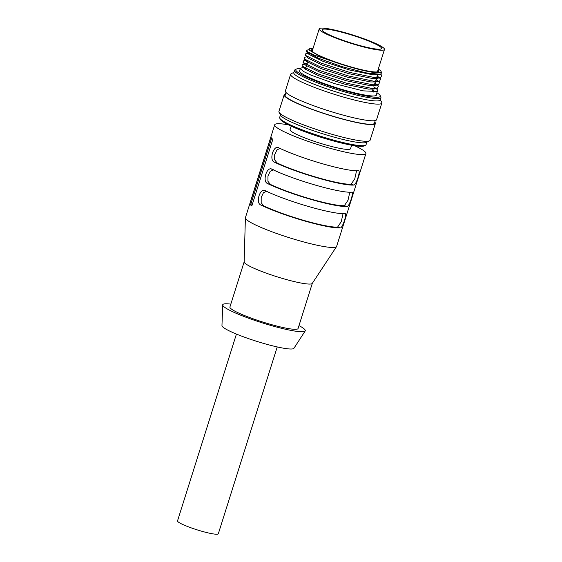 <?xml version="1.0" encoding="UTF-8"?>
<svg xmlns="http://www.w3.org/2000/svg" width="562" height="562" viewBox="0 0 562 562"><rect width="100%" height="100%" fill="white"/><g stroke="black" fill="none" stroke-linecap="round" stroke-linejoin="round"><path stroke-width="0.84" d="M230.827 304.126A43.281 5.374 17.5 0 0 222.685 304.934L221.962 325.623A37.745 4.686 17.5 0 0 256.574 341.289A37.745 4.686 17.5 0 0 293.912 348.314L305.194 330.948A43.281 5.374 17.5 0 0 298.984 325.616M222.685 304.934A43.281 5.374 17.5 0 0 262.377 322.89A43.281 5.374 17.5 0 0 305.194 330.948M244.154 261.85L229.914 307.021A35.729 4.44 17.5 0 0 269.409 324.035A35.729 4.44 17.5 0 0 298.071 328.51L312.31 283.339M274.706 124.792L245.425 217.663A47.812 5.936 17.5 0 0 245.39 217.873L244.154 261.934A35.729 4.44 17.5 0 0 283.67 278.787A35.729 4.44 17.5 0 0 312.268 283.41L336.526 246.606A47.812 5.936 17.5 0 0 336.617 246.416L365.904 153.545A47.812 5.936 -162.5 0 1 327.548 147.553A47.812 5.936 -162.5 0 1 274.706 124.792A47.812 5.936 -162.5 0 1 288.404 124.834M280.326 148.298L276.961 149.85L274.713 154.599L274.685 159.868L277.157 162.973A45.297 5.627 17.5 0 0 351.088 184.266L354.762 178.842L356.561 170.806M273.568 169.731L270.203 171.284L267.955 176.025L267.926 181.301L270.399 184.406A45.297 5.627 17.5 0 0 344.33 205.699L348.004 200.276L349.803 192.239M266.81 191.164L263.445 192.717L261.197 197.459L261.175 202.727L263.648 205.84A45.297 5.627 17.5 0 0 337.572 227.132L341.246 221.702L343.045 213.672M351.643 145.221L350.54 148.705A31.704 3.934 -162.5 0 1 325.11 144.729A31.704 3.934 -162.5 0 1 290.069 129.632L291.165 126.155M354.664 145.727A47.812 5.936 -162.5 0 1 365.904 153.545M245.39 217.873A47.812 5.936 17.5 0 0 298.267 240.424A47.812 5.936 17.5 0 0 336.526 246.606M358.31 170.764C361.183 169.359 356.139 185.39 353.8 185.053A47.812 5.936 -162.5 0 1 317.937 178.035A47.812 5.936 -162.5 0 1 274.446 162.193C268.671 160.24 273.701 144.195 278.949 147.904A47.812 5.936 17.5 0 0 322.44 163.746A47.812 5.936 17.5 0 0 358.31 170.764L358.591 170.778M278.316 147.658L278.949 147.904M351.552 192.197C354.425 190.792 349.381 206.823 347.049 206.486A47.812 5.936 -162.5 0 1 311.179 199.468A47.812 5.936 -162.5 0 1 267.688 183.626C261.92 181.674 266.943 165.621 272.191 169.338A47.812 5.936 17.5 0 0 315.682 185.179A47.812 5.936 17.5 0 0 351.552 192.197L351.861 192.218M271.558 169.092L272.191 169.338M344.794 213.623C347.667 212.225 342.623 228.249 340.291 227.912A47.812 5.936 -162.5 0 1 304.421 220.901A47.812 5.936 -162.5 0 1 260.93 205.053C255.162 203.1 260.185 187.055 265.433 190.764A47.812 5.936 17.5 0 0 308.924 206.612A47.812 5.936 17.5 0 0 344.794 213.623L345.075 213.644M264.8 190.518L265.433 190.764M270.933 137.107L249.914 203.788A47.812 5.936 -162.5 0 0 251.811 205.987L272.837 139.313A47.812 5.936 -162.5 0 1 270.933 137.107M277.228 346.93L218.323 533.752A21.391 2.655 -162.5 0 1 201.161 531.069A21.391 2.655 -162.5 0 1 177.522 520.89L236.426 334.067M271.629 138.245L250.877 204.076L249.914 203.788M251.945 205.573A46.801 5.81 -162.5 0 1 250.877 204.076M300.361 68.536L299.623 70.861A40.26 5.002 17.5 0 0 336.519 87.735A40.26 5.002 17.5 0 0 376.421 95.076L377.264 91.494L363.066 90.854L335.001 83.745L310.842 75.076L303.389 71.43L300.361 68.536L301.401 67.939M373.723 92.098A40.26 5.002 17.5 0 0 372.353 91.255M372.613 90.426L374.06 91.381M376.533 93.833L376.596 94.535M304.021 67.869L305.798 68.03M309.093 49.203L309.543 48.768A37.745 4.686 17.5 0 0 309.093 49.203L309.669 50.355L317.628 55.104C323.213 57.802 330.4 60.633 339.195 63.604A37.745 4.686 17.5 0 0 380.973 71.29A37.745 4.686 17.5 0 0 378.317 68.993M380.973 71.29L381.724 72.695L380.453 74.317L365.911 72.856L341.766 66.569L318.654 58.336L306.606 51.873L306.775 50.18L307.843 51.922L314.32 55.125L339.195 63.604M313.041 48.409A37.745 4.686 17.5 0 0 309.543 48.768M309.163 49.639L306.775 50.18M312.753 49.308A35.23 4.377 17.5 0 0 311.481 49.99A35.23 4.377 17.5 0 0 343.768 64.756A35.23 4.377 17.5 0 0 378.683 71.177A35.23 4.377 17.5 0 0 378.029 69.885M280.452 114.929L279.658 117.451A45.297 5.627 17.5 0 0 279.785 118.231L280.445 119.467A44.286 5.501 17.5 0 0 320.902 137.269A44.286 5.501 17.5 0 0 364.253 145.895L365.504 145.256A45.297 5.627 17.5 0 0 366.059 144.694L366.853 142.172M279.785 118.231A45.297 5.627 17.5 0 0 321.169 136.44A45.297 5.627 17.5 0 0 365.504 145.256M285.489 93.931A47.812 5.936 17.5 0 0 284.168 94.788L278.914 111.459A47.812 5.936 17.5 0 0 279.047 112.281L280.691 115.372A45.297 5.627 17.5 0 0 322.068 133.58A45.297 5.627 17.5 0 0 366.403 142.397L369.522 140.809A47.812 5.936 17.5 0 0 370.105 140.212L375.36 123.542A47.812 5.936 17.5 0 0 374.77 122.08M279.047 112.281A47.812 5.936 17.5 0 0 331.749 134.22A47.812 5.936 17.5 0 0 369.522 140.809M284.168 94.788A47.812 5.936 17.5 0 0 327.983 114.824A47.812 5.936 17.5 0 0 375.36 123.542M285.967 92.435L285.131 95.09A46.801 5.81 17.5 0 0 328.018 114.704A46.801 5.81 17.5 0 0 374.404 123.24L375.24 120.584M290.624 74.31L285.37 90.981A47.812 5.936 17.5 0 0 329.184 111.016A47.812 5.936 17.5 0 0 376.561 119.734L381.823 103.064A47.812 5.936 -162.5 0 1 343.466 97.071A47.812 5.936 -162.5 0 1 290.624 74.31A47.812 5.936 -162.5 0 1 291.207 73.713L293.884 72.343M380.277 99.586L381.682 102.242A47.812 5.936 -162.5 0 1 381.823 103.064M300.319 68.676A44.3 5.501 17.5 0 0 296.307 69.105L295.071 69.744A45.297 5.627 17.5 0 0 294.523 70.299A45.297 5.627 17.5 0 0 336.034 89.288A45.297 5.627 17.5 0 0 380.924 97.542A45.297 5.627 17.5 0 0 380.797 96.776L380.151 95.54A44.3 5.501 17.5 0 0 376.877 92.737M294.523 70.299L293.778 72.681A45.297 5.627 17.5 0 0 335.282 91.669A45.297 5.627 17.5 0 0 380.172 99.924L380.924 97.542M296.307 69.105A44.3 5.501 17.5 0 0 336.371 88.213A44.3 5.501 17.5 0 0 380.151 95.54M380.664 74.268L381.802 75.385L380.671 77.612L374.861 77.619L349.676 72.407L320.923 63.063L305.363 55.315L305.826 53.671L307.899 53.242M377.116 76.137L380.671 78.954L379.54 81.181L373.73 81.195L348.552 75.982L319.799 66.632L304.232 58.884L304.695 57.24L306.775 56.811M307.4 57.155L307.983 57.198M375.992 79.713L377.439 80.668M378.416 81.413L379.547 82.53L378.416 84.757L372.606 84.764L347.428 79.551L318.675 70.208L303.108 62.459L303.571 60.815L306.859 60.766M374.861 83.281L376.308 84.237M377.292 84.988L378.423 86.098L377.292 88.325L371.482 88.339L346.297 83.127L317.544 73.777L301.984 66.028L302.447 64.384L304.829 64.279M373.737 86.857L375.184 87.812M376.168 88.557L377.292 89.674L377.264 91.494M317.628 55.104L309.669 50.355M379.132 74.472L372.894 74.802L349.747 70.053L323.319 61.497L309.002 54.416L306.606 51.873M377.334 75.441L378.156 76.284L377.088 78.35L371.77 78.378L348.623 73.622L322.188 65.066L307.878 57.984L305.335 55.287M376.21 79.01L376.737 79.509M377.207 81.378L375.957 81.926L370.639 81.947L347.492 77.198L321.064 68.641L306.754 61.56L304.204 58.855M375.086 82.579L375.901 83.429L376.083 84.953M378.416 84.757L374.833 85.494L369.515 85.522L346.368 80.766L319.94 72.21L305.623 65.129L303.08 62.424M306.03 63.639L307.217 63.534M377.292 88.325L373.709 89.07L368.391 89.091L345.244 84.335L318.809 75.786L304.499 68.704L304.105 67.609M301.316 67.96L306.086 67.103M372.831 89.723L373.358 90.229M347.112 33.685A31.205 3.878 17.5 0 0 322.082 29.772A31.205 3.878 17.5 0 0 350.674 42.852A31.205 3.878 17.5 0 0 381.598 48.536A31.205 3.878 17.5 0 0 347.112 33.685M346.656 33.151A34.219 4.25 -162.5 0 1 384.478 49.442A34.219 4.25 -162.5 0 1 350.562 43.211A34.219 4.25 -162.5 0 1 319.202 28.866A34.219 4.25 -162.5 0 1 346.656 33.151M351.088 184.266L353.8 185.053M277.157 162.973L274.446 162.193M344.33 205.699L347.049 206.486M270.399 184.406L267.688 183.626M337.572 227.132L340.291 227.912M263.648 205.84L260.93 205.053M380.453 74.317L378.212 74.781M380.671 77.612L377.088 78.35M379.54 81.181L375.957 81.926M301.956 66L304.464 68.662M380.755 74.24L381.493 75.034M379.638 77.823L380.369 78.603M378.507 81.399L379.245 82.178M306.079 60.296L303.571 60.815M377.383 84.967L378.121 85.747M304.948 63.864L302.447 64.384M376.259 88.536L376.99 89.323M374.355 84.904L377.636 74.486M305.356 69.421L306.775 64.925M307.611 62.284L307.899 61.356M319.202 28.866L312.135 51.282M384.478 49.442L377.411 71.866"/></g></svg>
